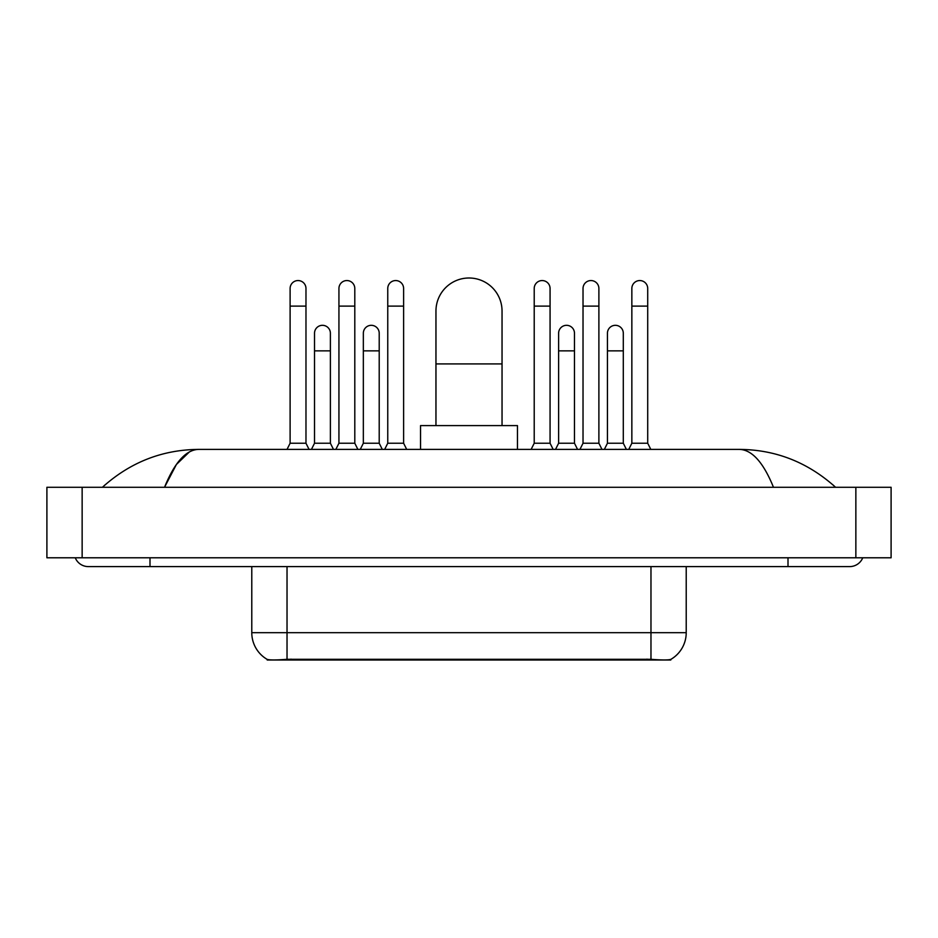 <?xml version="1.0" encoding="UTF-8"?>
<svg xmlns="http://www.w3.org/2000/svg" width="938" height="938" viewBox="0 0 938 938"><rect width="100%" height="100%" fill="white"/><g stroke="black" fill="none" stroke-linecap="round" stroke-linejoin="round"><path stroke-width="1.41" d="M670.799 659.379L670.799 660L267.201 660L267.201 659.379M251.783 566.599L251.783 632.681A30.837 30.837 0 0 0 267.025 659.297C269.312 660.176 275.971 660.176 287.028 659.297L650.972 659.297C662.005 660.176 668.677 660.176 670.975 659.297A30.837 30.837 0 0 0 686.217 632.681L686.217 566.599M435.959 425.606L435.959 311.041A33.041 33.041 0 0 1 469 278A33.041 33.041 0 0 1 502.041 311.041A33.041 33.041 0 0 0 469 278M502.041 425.606L502.041 311.041M517.471 449.396L517.471 425.606L420.529 425.606L420.529 449.396M287.028 449.396L290.112 443.228L305.976 443.228L309.059 449.396M305.976 443.228L305.976 288.482A7.926 7.926 0 0 0 298.05 280.556A7.926 7.926 0 0 1 298.542 280.568M290.112 443.228L290.112 306.105L305.976 306.105M290.112 306.105L290.112 288.482A7.926 7.926 0 0 1 298.05 280.556M335.851 449.396L338.935 443.228L354.799 443.228L357.882 449.396M354.799 443.228L354.799 288.482A7.926 7.926 0 0 0 346.861 280.556A7.926 7.926 0 0 1 347.365 280.568M338.935 443.228L338.935 306.105L354.799 306.105M338.935 306.105L338.935 288.482A7.926 7.926 0 0 1 346.861 280.556M384.674 449.396L387.757 443.228L403.61 443.228L406.693 449.396M403.61 443.228L403.61 288.482A7.926 7.926 0 0 0 395.684 280.556A7.926 7.926 0 0 1 396.176 280.568M387.757 443.228L387.757 306.105L403.61 306.105M387.757 306.105L387.757 288.482A7.926 7.926 0 0 1 395.684 280.556M531.131 449.396L534.214 443.228L550.067 443.228L553.15 449.396M550.067 443.228L550.067 288.482A7.926 7.926 0 0 0 542.141 280.556A7.926 7.926 0 0 1 542.633 280.568M534.214 443.228L534.214 306.105L550.067 306.105M534.214 306.105L534.214 288.482A7.926 7.926 0 0 1 542.141 280.556M579.942 449.396L583.026 443.228L598.89 443.228L601.973 449.396M598.89 443.228L598.89 288.482A7.926 7.926 0 0 0 590.963 280.556A7.926 7.926 0 0 1 591.456 280.568M583.026 443.228L583.026 306.105L598.89 306.105M583.026 306.105L583.026 288.482A7.926 7.926 0 0 1 590.963 280.556M628.765 449.396L631.849 443.228L647.712 443.228L650.796 449.396M647.712 443.228L647.712 288.482A7.926 7.926 0 0 0 639.775 280.556A7.926 7.926 0 0 1 640.279 280.568M631.849 443.228L631.849 306.105L647.712 306.105M631.849 306.105L631.849 288.482A7.926 7.926 0 0 1 639.775 280.556M311.439 449.396L314.523 443.228L330.387 443.228L333.471 449.396M330.387 443.228L330.387 333.248A7.926 7.926 0 0 0 322.953 325.334A7.926 7.926 0 0 1 330.387 333.248M314.523 443.228L314.523 350.871L330.387 350.871M314.523 350.871L314.523 333.248A7.926 7.926 0 0 1 322.953 325.334M360.262 449.396L363.346 443.228L379.21 443.228L382.294 449.396M379.21 443.228L379.21 333.248A7.926 7.926 0 0 0 371.776 325.334A7.926 7.926 0 0 1 379.21 333.248M363.346 443.228L363.346 350.871L379.21 350.871M363.346 350.871L363.346 333.248A7.926 7.926 0 0 1 371.776 325.334M555.531 449.396L558.614 443.228L574.478 443.228L577.562 449.396M574.478 443.228L574.478 333.248A7.926 7.926 0 0 0 567.044 325.334A7.926 7.926 0 0 1 574.478 333.248M558.614 443.228L558.614 350.871L574.478 350.871M558.614 350.871L558.614 333.248A7.926 7.926 0 0 1 567.044 325.334M604.353 449.396L607.437 443.228L623.301 443.228L626.385 449.396M623.301 443.228L623.301 333.248A7.926 7.926 0 0 0 615.867 325.334A7.926 7.926 0 0 1 623.301 333.248M607.437 443.228L607.437 350.871L623.301 350.871M607.437 350.871L607.437 333.248A7.926 7.926 0 0 1 615.867 325.334M75.251 557.782A14.105 14.105 0 0 0 88.313 566.599A14.105 14.105 0 0 1 75.251 557.782A14.105 14.105 0 0 0 88.313 566.599L849.687 566.599A14.105 14.105 0 0 0 862.749 557.782A14.105 14.105 0 0 1 849.687 566.599A14.105 14.105 0 0 0 862.749 557.782A14.105 14.105 0 0 1 849.687 566.599M773.475 487.279C763.368 462.399 752.006 449.771 739.414 449.396L198.586 449.396C185.994 449.771 174.632 462.399 164.525 487.279L176.391 464.498L189.441 451.87M82.145 487.279L891.1 487.279L891.1 557.782L46.9 557.782L46.9 487.279L82.145 487.279L82.145 557.782M739.414 449.396C775.785 449.677 807.853 462.305 835.582 487.279L832.581 484.559M105.419 484.559L102.418 487.279C130.019 462.364 162.075 449.724 198.586 449.396M647.009 660L647.009 659.133M290.991 660L290.991 659.133M650.972 659.297L650.972 632.681L686.217 632.681M251.783 632.681L287.028 632.681L287.028 659.297M287.028 566.599L287.028 632.681L650.972 632.681L650.972 566.599M435.959 363.921L502.041 363.921M788.002 557.782L788.002 566.599M149.998 557.782L149.998 566.599M855.855 487.279L855.855 557.782"/></g></svg>
